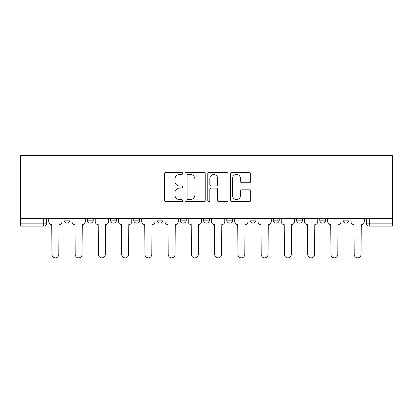 <?xml version="1.0" encoding="UTF-8"?>
<svg xmlns="http://www.w3.org/2000/svg" width="413" height="413" viewBox="0 0 413 413"><rect width="100%" height="100%" fill="white"/><g stroke="black" fill="none" stroke-linecap="round" stroke-linejoin="round"><path stroke-width="0.62" d="M182.654 173.45A1.022 1.022 0 0 0 181.632 172.428L166.088 172.428A1.461 1.461 0 0 0 164.622 173.888L164.622 200.222A1.461 1.461 0 0 0 166.088 201.683L181.632 201.683A1.022 1.022 0 0 0 182.654 200.661A1.022 1.022 0 0 0 181.632 199.639L179.619 199.639A4.682 4.682 0 0 1 174.936 194.957L174.936 192.763A4.682 4.682 0 0 1 179.619 188.08L181.632 188.08A1.022 1.022 0 0 0 182.654 187.058A1.022 1.022 0 0 0 181.632 186.031L179.619 186.031A4.682 4.682 0 0 1 174.936 181.353L174.936 179.159A4.682 4.682 0 0 1 179.619 174.477L181.632 174.477A1.022 1.022 0 0 0 182.654 173.45M296.519 218.503L296.519 220.144L302.481 220.144A2.979 2.979 0 0 1 299.497 223.123A2.979 2.979 0 0 1 296.519 220.144L296.519 218.503M273.267 218.503L273.267 220.144L279.229 220.144A2.979 2.979 0 0 1 276.251 223.123A2.979 2.979 0 0 1 273.267 220.144L273.267 218.503M157.017 220.144L157.017 218.503L157.017 220.144A2.979 2.979 0 0 0 160.001 223.123A2.979 2.979 0 0 1 157.017 220.144L162.98 220.144A2.979 2.979 0 0 1 160.001 223.123M110.519 218.503L110.519 220.144L116.481 220.144A2.979 2.979 0 0 1 113.503 223.123A2.979 2.979 0 0 1 110.519 220.144L110.519 218.503M87.272 220.144L87.272 218.503L87.272 220.144A2.979 2.979 0 0 0 90.251 223.123A2.979 2.979 0 0 1 87.272 220.144L93.23 220.144A2.979 2.979 0 0 1 90.251 223.123A2.979 2.979 0 0 0 93.23 220.144A2.979 2.979 0 0 1 90.251 223.123M64.02 220.144L64.02 218.503L64.02 220.144A2.979 2.979 0 0 0 66.999 223.123A2.979 2.979 0 0 1 64.02 220.144L69.983 220.144A2.979 2.979 0 0 1 66.999 223.123A2.979 2.979 0 0 0 69.983 220.144A2.979 2.979 0 0 1 66.999 223.123M249.256 182.742A1.461 1.461 0 0 0 250.717 181.276L250.717 173.888A1.461 1.461 0 0 0 249.256 172.428L231.992 172.428A1.461 1.461 0 0 0 230.526 173.888L230.526 200.222A1.461 1.461 0 0 0 231.992 201.683L249.256 201.683A1.461 1.461 0 0 0 250.717 200.222L250.717 191.302A1.461 1.461 0 0 0 249.256 189.835L241.868 189.835A1.461 1.461 0 0 0 240.402 191.302L240.402 195.726A3.913 3.913 0 0 1 236.489 199.639A3.913 3.913 0 0 1 232.576 195.726L232.576 178.39A3.913 3.913 0 0 1 236.489 174.477A3.913 3.913 0 0 1 240.402 178.39L240.402 181.276A1.461 1.461 0 0 0 241.868 182.742L249.256 182.742M392.35 218.503L20.65 218.503L20.65 155.608L392.35 155.608L392.35 226.102L369.248 226.102A2.979 2.979 0 0 1 366.269 223.123L392.35 223.123M205.22 173.888A1.461 1.461 0 0 0 203.759 172.428L186.495 172.428A1.461 1.461 0 0 0 185.034 173.888L185.034 200.222A1.461 1.461 0 0 0 186.495 201.683L203.759 201.683A1.461 1.461 0 0 0 205.22 200.222L205.22 173.888M209.241 172.428L226.505 172.428A1.461 1.461 0 0 1 227.966 173.888L227.966 200.222A1.461 1.461 0 0 1 226.505 201.683L219.117 201.683A1.461 1.461 0 0 1 217.656 200.222L217.656 189.541A1.461 1.461 0 0 0 216.19 188.08L211.291 188.08A1.461 1.461 0 0 0 209.83 189.541L209.83 200.661A1.022 1.022 0 0 1 208.802 201.683A1.022 1.022 0 0 1 207.78 200.661L207.78 173.888A1.461 1.461 0 0 1 209.241 172.428M366.269 218.503L366.269 223.123M46.731 218.503L46.731 223.123A2.979 2.979 0 0 1 43.752 226.102L20.65 226.102L20.65 223.123L46.731 223.123A2.979 2.979 0 0 1 43.752 226.102A2.979 2.979 0 0 0 46.731 223.123M20.65 218.503L20.65 223.123M348.98 218.503L348.98 220.144A2.979 2.979 0 0 1 346.001 223.123A2.979 2.979 0 0 1 343.017 220.144L348.98 220.144L348.98 218.503M343.017 218.503L343.017 220.144M325.728 218.503L325.728 220.144A2.979 2.979 0 0 1 322.749 223.123A2.979 2.979 0 0 1 319.77 220.144L325.728 220.144A2.979 2.979 0 0 1 322.749 223.123A2.979 2.979 0 0 0 325.728 220.144L325.728 218.503M319.77 218.503L319.77 220.144M302.481 218.503L302.481 220.144M279.229 218.503L279.229 220.144L279.229 218.503M255.983 218.503L255.983 220.144A2.979 2.979 0 0 1 252.999 223.123A2.979 2.979 0 0 1 250.02 220.144L255.983 220.144L255.983 218.503M250.02 218.503L250.02 220.144M232.731 218.503L232.731 220.144A2.979 2.979 0 0 1 229.752 223.123A2.979 2.979 0 0 1 226.768 220.144L232.731 220.144M226.768 218.503L226.768 220.144M209.479 218.503L209.479 220.144A2.979 2.979 0 0 1 206.5 223.123A2.979 2.979 0 0 1 203.521 220.144L209.479 220.144M203.521 218.503L203.521 220.144M186.232 218.503L186.232 220.144A2.979 2.979 0 0 1 183.248 223.123A2.979 2.979 0 0 1 180.269 220.144L186.232 220.144A2.979 2.979 0 0 1 183.248 223.123A2.979 2.979 0 0 0 186.232 220.144M180.269 218.503L180.269 220.144M162.98 218.503L162.98 220.144M139.733 218.503L139.733 220.144A2.979 2.979 0 0 1 136.749 223.123A2.979 2.979 0 0 1 133.771 220.144L139.733 220.144A2.979 2.979 0 0 1 136.749 223.123A2.979 2.979 0 0 0 139.733 220.144L139.733 218.503M133.771 218.503L133.771 220.144M116.481 218.503L116.481 220.144L116.481 218.503M93.23 218.503L93.23 220.144L93.23 218.503M69.983 218.503L69.983 220.144L69.983 218.503M188.106 174.477A1.022 1.022 0 0 0 187.079 175.499L187.079 198.612A1.022 1.022 0 0 0 188.106 199.639L190.223 199.639A4.682 4.682 0 0 0 194.905 194.957L194.905 179.159A4.682 4.682 0 0 0 190.223 174.477L188.106 174.477M217.656 178.462A3.913 3.913 0 0 0 213.743 174.549A3.913 3.913 0 0 0 209.83 178.462L209.83 184.57A1.461 1.461 0 0 0 211.291 186.031L216.19 186.031A1.461 1.461 0 0 0 217.656 184.57L217.656 178.462M48.744 221.631L48.744 218.503L48.744 221.631A2.979 2.979 0 0 0 51.723 224.615L51.95 254.423A3.428 3.428 0 0 0 55.378 257.851A3.428 3.428 0 0 0 58.806 254.423L59.028 224.615A2.979 2.979 0 0 0 62.007 221.631L62.007 218.503L62.007 221.631M51.723 224.615L51.95 254.423M58.806 254.423L59.028 224.615M71.991 221.631L71.991 218.503L71.991 221.631A2.979 2.979 0 0 0 74.975 224.615L75.197 254.423A3.428 3.428 0 0 0 78.625 257.851A3.428 3.428 0 0 0 82.053 254.423L82.275 224.615A2.979 2.979 0 0 0 85.259 221.631L85.259 218.503L85.259 221.631M95.243 221.631L95.243 218.503L95.243 221.631A2.979 2.979 0 0 0 98.222 224.615L98.449 254.423A3.428 3.428 0 0 0 101.877 257.851A3.428 3.428 0 0 0 105.305 254.423L105.527 224.615A2.979 2.979 0 0 0 108.505 221.631L108.505 218.503L108.505 221.631M74.975 224.615L75.197 254.423M82.053 254.423L82.275 224.615M98.222 224.615L98.449 254.423M105.305 254.423L105.527 224.615M118.495 221.631L118.495 218.503L118.495 221.631A2.979 2.979 0 0 0 121.474 224.615L121.696 254.423A3.428 3.428 0 0 0 125.124 257.851A3.428 3.428 0 0 0 128.551 254.423L128.779 224.615A2.979 2.979 0 0 0 131.757 221.631L131.757 218.503L131.757 221.631M141.742 221.631L141.742 218.503L141.742 221.631A2.979 2.979 0 0 0 144.726 224.615L144.948 254.423A3.428 3.428 0 0 0 148.375 257.851A3.428 3.428 0 0 0 151.803 254.423L152.025 224.615A2.979 2.979 0 0 0 155.009 221.631L155.009 218.503L155.009 221.631M164.994 221.631L164.994 218.503L164.994 221.631A2.979 2.979 0 0 0 167.972 224.615L168.199 254.423A3.428 3.428 0 0 0 171.627 257.851A3.428 3.428 0 0 0 175.055 254.423L175.277 224.615A2.979 2.979 0 0 0 178.256 221.631L178.256 218.503L178.256 221.631M121.474 224.615L121.696 254.423M128.551 254.423L128.779 224.615M144.726 224.615L144.948 254.423M151.803 254.423L152.025 224.615M167.972 224.615L168.199 254.423M175.055 254.423L175.277 224.615M188.245 221.631L188.245 218.503L188.245 221.631A2.979 2.979 0 0 0 191.224 224.615L191.446 254.423A3.428 3.428 0 0 0 194.874 257.851A3.428 3.428 0 0 0 198.302 254.423L198.524 224.615A2.979 2.979 0 0 0 201.508 221.631L201.508 218.503L201.508 221.631M191.224 224.615L191.446 254.423M198.302 254.423L198.524 224.615M211.492 221.631L211.492 218.503L211.492 221.631A2.979 2.979 0 0 0 214.476 224.615L214.698 254.423A3.428 3.428 0 0 0 218.126 257.851A3.428 3.428 0 0 0 221.554 254.423L221.776 224.615A2.979 2.979 0 0 0 224.755 221.631L224.755 218.503L224.755 221.631M214.476 224.615L214.698 254.423M221.554 254.423L221.776 224.615M234.744 221.631L234.744 218.503L234.744 221.631A2.979 2.979 0 0 0 237.723 224.615L237.945 254.423A3.428 3.428 0 0 0 241.373 257.851A3.428 3.428 0 0 0 244.801 254.423L245.028 224.615A2.979 2.979 0 0 0 248.006 221.631L248.006 218.503L248.006 221.631M237.723 224.615L237.945 254.423M244.801 254.423L245.028 224.615M257.991 221.631L257.991 218.503L257.991 221.631A2.979 2.979 0 0 0 260.975 224.615L261.197 254.423A3.428 3.428 0 0 0 264.625 257.851A3.428 3.428 0 0 0 268.052 254.423L268.274 224.615A2.979 2.979 0 0 0 271.258 221.631L271.258 218.503L271.258 221.631M260.975 224.615L261.197 254.423M268.052 254.423L268.274 224.615M281.243 221.631L281.243 218.503L281.243 221.631A2.979 2.979 0 0 0 284.221 224.615L284.449 254.423A3.428 3.428 0 0 0 287.876 257.851A3.428 3.428 0 0 0 291.304 254.423L291.526 224.615A2.979 2.979 0 0 0 294.505 221.631L294.505 218.503L294.505 221.631M284.221 224.615L284.449 254.423M291.304 254.423L291.526 224.615M304.495 221.631L304.495 218.503L304.495 221.631A2.979 2.979 0 0 0 307.473 224.615L307.695 254.423A3.428 3.428 0 0 0 311.123 257.851A3.428 3.428 0 0 0 314.551 254.423L314.778 224.615A2.979 2.979 0 0 0 317.757 221.631L317.757 218.503L317.757 221.631M307.473 224.615L307.695 254.423M314.551 254.423L314.778 224.615M327.741 221.631L327.741 218.503L327.741 221.631A2.979 2.979 0 0 0 330.725 224.615L330.947 254.423A3.428 3.428 0 0 0 334.375 257.851A3.428 3.428 0 0 0 337.803 254.423L338.025 224.615A2.979 2.979 0 0 0 341.009 221.631L341.009 218.503L341.009 221.631M330.725 224.615L330.947 254.423M337.803 254.423L338.025 224.615M350.993 221.631L350.993 218.503L350.993 221.631A2.979 2.979 0 0 0 353.972 224.615L354.194 254.423A3.428 3.428 0 0 0 357.622 257.851A3.428 3.428 0 0 0 361.05 254.423L361.277 224.615A2.979 2.979 0 0 0 364.256 221.631L364.256 218.503L364.256 221.631M353.972 224.615L354.194 254.423M361.05 254.423L361.277 224.615M43.752 218.503L43.752 226.102M369.248 218.503L369.248 226.102"/></g></svg>
